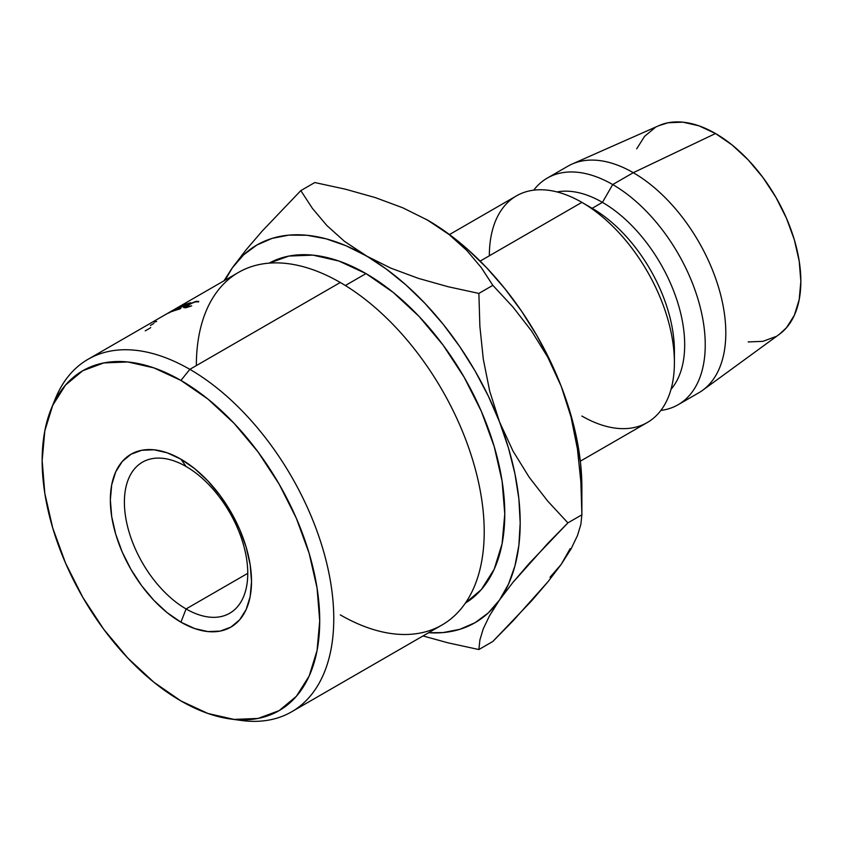 <?xml version="1.0" encoding="UTF-8"?>
<svg xmlns="http://www.w3.org/2000/svg" width="843" height="843" viewBox="0 0 843 843"><rect width="100%" height="100%" fill="white"/><g stroke="black" fill="none" stroke-linecap="round" stroke-linejoin="round"><path stroke-width="1.26" d="M186.082 466.495A87.229 50.369 -120 0 0 124.395 502.101A87.229 50.369 -120 0 0 186.082 608.941L180.939 622.187A99.822 57.63 60 0 1 110.349 499.931A99.822 57.63 60 0 1 180.939 459.182L186.082 466.495A87.229 50.369 60 0 1 243.069 543.366A87.229 50.369 60 0 1 229.696 613.261A87.229 50.369 60 0 1 186.082 608.941A87.229 50.369 60 0 1 129.084 532.07A87.229 50.369 60 0 1 142.456 462.175A87.229 50.369 60 0 1 186.082 466.495L180.939 459.182L194.712 468.697L207.947 480.984L220.149 495.558L230.845 511.87L239.623 529.288L246.145 547.149L250.171 564.757L251.52 581.438L250.171 596.559L246.145 609.531L239.623 619.847L230.845 627.139L220.149 631.101L207.947 631.586L194.712 628.572L180.939 622.187L167.167 612.671L153.921 600.395L141.719 585.811L131.023 569.499L122.246 552.081L115.723 534.23L111.708 516.622L110.349 499.931L111.708 484.82L115.723 471.848L122.246 461.521L131.023 454.24L141.719 450.278L153.921 449.793L167.167 452.796L180.939 459.182A99.822 57.63 60 0 1 251.52 581.438A99.822 57.63 60 0 1 180.939 622.187L186.082 608.941L247.758 573.335L186.082 608.941A87.229 50.369 -120 0 0 247.758 573.335A87.229 50.369 -120 0 0 186.082 466.495M230.455 718.984L241.193 720.449A203.542 117.514 -120 0 0 331.383 587.107A203.542 117.514 -120 0 0 189.844 369.35L180.939 380.425A196.271 113.32 60 0 1 317.421 590.406A196.271 113.32 60 0 1 230.455 718.984A196.271 113.32 60 0 1 180.939 700.944L208.01 713.494L234.048 719.406L258.042 718.447L279.075 710.66L296.336 696.339L309.16 676.044L317.052 650.543L319.718 620.817L317.052 588.014L309.16 553.387L296.336 518.276L279.075 484.03L258.042 451.953L234.048 423.291L208.01 399.139L180.939 380.425L153.858 367.875L127.83 361.963L103.826 362.922L82.804 370.709L65.543 385.03L52.719 405.325L44.816 430.836L42.15 460.563L44.816 493.366L52.719 527.981L65.543 563.092L82.804 597.35L103.826 629.415L127.83 658.077L153.858 682.229L180.939 700.944A196.271 113.32 60 0 1 51.286 408.644A196.271 113.32 60 0 1 180.939 380.425L189.844 369.35A203.542 117.514 60 0 1 322.806 548.719A203.542 117.514 60 0 1 291.615 711.819A203.542 117.514 60 0 1 235.734 719.564M291.615 711.819L442.059 624.958A203.542 117.514 -120 0 0 473.26 461.859A203.542 117.514 -120 0 0 340.287 282.489A203.542 117.514 60 0 1 484.209 531.785A203.542 117.514 60 0 1 340.287 614.884M196.356 365.588A203.542 117.514 60 0 1 340.287 282.489L189.844 369.35L340.287 282.489A203.542 117.514 -120 0 0 238.516 272.415L88.072 359.276A203.542 117.514 60 0 1 189.844 369.35A203.542 117.514 -120 0 0 55.385 398.623L51.286 408.644M365.988 273.596L345.335 285.514L365.988 273.596L393.059 292.3L419.097 316.452L443.091 345.114L464.124 377.19L481.385 411.437L494.209 446.548L502.101 481.174L504.767 513.977L502.101 543.703L494.209 569.204L481.385 589.51L465.399 603.072A196.271 113.32 -120 0 0 493.861 445.378A196.271 113.32 -120 0 0 365.988 273.596A196.271 113.32 -120 0 0 269.138 263.142L288.875 256.082L312.869 255.123L338.907 261.035L365.988 273.596M580.321 461.195L647.298 422.522A130.844 75.543 -120 0 0 667.361 317.674A130.844 75.543 -120 0 0 581.881 202.362L480.152 261.098L581.881 202.362A130.844 75.543 60 0 1 581.881 202.373A130.844 75.543 60 0 1 674.4 362.627A130.844 75.543 60 0 1 581.881 416.042M674.4 362.627L674.4 350.751A116.313 67.155 -120 0 0 592.155 208.305L581.881 202.362L592.155 208.305A116.313 67.155 60 0 1 674.252 356.431M602.439 202.362L592.155 208.305L602.439 202.362A116.313 67.155 60 0 1 674.895 294.239A116.313 67.155 60 0 1 670.996 389.371A116.313 67.155 -120 0 0 674.895 294.239A116.313 67.155 -120 0 0 602.439 202.362L612.713 184.564L602.439 202.362A116.313 67.155 -120 0 0 557.012 191.941A116.313 67.155 60 0 1 602.439 202.362M660.88 410.425A130.844 75.543 -120 0 0 701.798 313.944A130.844 75.543 -120 0 0 612.713 184.564A130.844 75.543 60 0 1 698.194 299.866A130.844 75.543 60 0 1 678.141 404.714A130.844 75.543 60 0 1 660.88 410.425M678.141 404.714L698.699 392.849A130.844 75.543 -120 0 0 718.763 288A130.844 75.543 -120 0 0 633.283 172.689L612.713 184.564L633.283 172.689A130.844 75.543 60 0 1 717.625 284.302A130.844 75.543 60 0 1 702.63 390.298L779.48 334.197A120.675 69.674 -120 0 0 793.305 236.451A120.675 69.674 -120 0 0 715.517 133.521L633.283 172.689L715.517 133.521L698.879 125.797L682.872 122.161L668.12 122.751L658.783 125.702M550.005 577.265L561.217 564.367L570.142 548.635M577.444 449.056L571.027 416.99L561.217 386.305A218.084 125.913 -120 0 0 427.664 220.171L449.193 234.617L466.843 250.487L481.237 267.558L492.839 285.345L513.05 307.137L531.501 330.899L547.75 357.179L561.217 386.305L571.027 416.99L577.444 449.056L580.869 481.869L581.881 514.81L580.869 524.357L577.497 535.526L571.154 548.751L561.217 564.367L547.982 581.744L531.722 600.722L492.839 641.47L478.877 649.542L448.065 642.84L423.017 635.949L448.065 642.84L478.877 649.542L479.878 639.995L483.25 628.825L489.604 615.611L499.53 599.984A218.084 125.913 60 0 1 428.613 632.724L443.091 632.577L459.856 629.31L475.031 622.714L488.329 612.882L499.53 599.984L508.455 584.241L514.936 565.927L518.877 545.358L520.194 522.881L518.877 498.877L514.936 473.755L508.455 447.96L499.53 421.921L488.329 396.084L475.031 370.888L459.856 346.779L443.091 324.155L424.998 303.406L405.894 284.892L386.115 268.928L344.46 241.34L326.81 225.471L312.416 208.4L300.814 190.613L314.776 182.541L345.556 189.232L375.24 197.578L402.754 207.789L427.664 220.171L449.193 234.617L466.843 250.487L481.237 267.558L492.839 285.345L513.05 307.137L531.501 330.899L547.75 357.179L561.217 386.305A218.084 125.913 -120 0 1 581.881 487.265L580.553 463.26L576.623 438.149L570.142 412.343L561.217 386.305L550.005 360.467L536.706 335.282L521.543 311.172L504.767 288.548L486.685 267.8L467.58 249.286L447.802 233.321L426.337 219.412M748.173 341.931L762.926 341.341L775.855 336.547M779.248 334.365L786.466 327.748L794.359 315.261L799.206 299.581L800.85 281.309L799.206 261.14L794.359 239.855L786.466 218.263L775.855 197.209L762.926 177.494L748.173 159.864L732.167 145.017L715.517 133.521A120.675 69.674 -120 0 0 659.036 125.586L572.028 164.09A130.844 75.543 60 0 1 633.283 172.689A130.844 75.543 -120 0 0 567.855 166.208L547.297 178.084A130.844 75.543 60 0 1 612.713 184.564A130.844 75.543 -120 0 0 533.714 190.181A130.844 75.543 60 0 1 547.297 178.084M655.19 127.535L644.579 136.345L636.686 148.832M489.351 255.787A130.844 75.543 60 0 1 581.881 202.362A130.844 75.543 -120 0 0 516.453 195.882L449.477 234.554M580.869 481.869L581.881 514.81L567.908 522.881L547.708 501.09L529.246 477.328L512.997 451.047L499.53 421.921L489.72 391.247L483.302 359.171L479.878 326.357L478.877 293.417L492.839 285.345L478.877 293.417L448.097 286.725L418.413 278.369L390.899 268.169L345.862 245.692L326.072 238.811L306.968 235.271L288.886 235.123L272.11 238.379L256.946 244.986L243.648 254.818L232.436 267.716A218.084 125.913 60 0 1 365.988 255.787A218.084 125.913 60 0 1 499.53 421.921A218.084 125.913 60 0 1 499.53 599.984L512.765 582.608L529.025 563.63L567.908 522.881L547.708 501.09L529.246 477.328L512.997 451.047L499.53 421.921L489.72 391.247L483.302 359.171L479.878 326.357L478.877 293.417L448.097 286.725L418.413 278.369L390.899 268.169L365.988 255.787L344.46 241.34L326.81 225.471L312.416 208.4L300.814 190.613L314.776 182.541L345.556 189.232L375.24 197.578L402.754 207.789L427.664 220.171A218.084 125.913 -120 0 0 426.864 219.717M232.436 267.716L245.903 250.055L262.152 231.119L300.814 190.613L262.152 231.119L245.903 250.055L232.436 267.716L225.07 280.171A218.084 125.913 60 0 1 232.436 267.716L223.943 280.824M561.217 564.367L547.982 581.744L513.092 620.806L492.839 641.47L478.877 649.542L479.878 639.995L483.25 628.825L489.604 615.611L499.53 599.984L512.765 582.608L547.655 543.556L567.908 522.881L581.881 514.81L580.869 524.357L577.497 535.526L571.154 548.751L561.217 564.367M53.425 403.786A203.542 117.514 60 0 1 88.072 359.276M168.642 313.059A203.542 117.514 -120 0 0 168.474 313.143L173.437 310.045L164.838 314.976A203.542 117.514 -120 0 0 164.143 315.356L176.05 308.517A203.542 117.514 60 0 1 176.145 308.464L170.507 311.973L182.805 305.356A203.542 117.514 60 0 1 182.91 305.314L173.142 311.162A203.542 117.514 -120 0 0 172.383 311.457L179.422 307.252L168.642 313.059A203.542 117.514 -120 0 0 168.474 313.143L173.437 310.045L164.838 314.976A203.542 117.514 -120 0 0 164.143 315.356L176.05 308.517A203.542 117.514 -120 0 1 176.145 308.464L170.539 312.026L182.805 305.356A203.542 117.514 -120 0 1 182.91 305.314L173.142 311.162A203.542 117.514 -120 0 0 172.383 311.457L179.422 307.252L168.642 313.059M185.745 304.249A203.542 117.514 60 0 1 190.613 302.732L189.496 303.375A203.542 117.514 -120 0 0 185.397 304.629L182.046 306.567A203.542 117.514 60 0 1 186.145 305.314L185.028 305.956A203.542 117.514 -120 0 0 180.929 307.21L176.745 309.623A203.542 117.514 60 0 1 180.845 308.369L179.728 309.012A203.542 117.514 -120 0 0 174.87 310.53L185.745 304.249L174.87 310.53A203.542 117.514 -120 0 1 179.728 309.012L180.845 308.369A203.542 117.514 -120 0 0 176.745 309.623L180.929 307.21A203.542 117.514 -120 0 1 185.028 305.956L186.145 305.314A203.542 117.514 -120 0 0 182.046 306.567L185.397 304.629A203.542 117.514 -120 0 1 189.496 303.375L190.613 302.732A203.542 117.514 -120 0 0 185.745 304.249L185.745 304.249M195.671 301.868L198.558 301.889L195.671 301.868L191.561 303.195L184.933 307.031L191.677 305.861L185.407 307.811L183.605 307.505L188.927 304.175L195.766 301.457L198.558 301.889L198.727 301.341M150.707 327.463A203.542 117.514 -120 0 0 150.275 327.959L145.249 330.856M198.558 301.889L196.83 301.214L197.093 301.805L196.83 301.214L186.366 305.545L183.605 307.505L185.407 307.811L191.677 305.861L186.672 307.537L184.902 307.158L192.531 302.816M154.153 322.163L156.661 321.425M150.423 325.44L153.826 323.48M581.881 202.373L592.155 208.305M581.881 487.265L581.881 514.81M185.239 307.843L184.933 307.158"/></g></svg>
